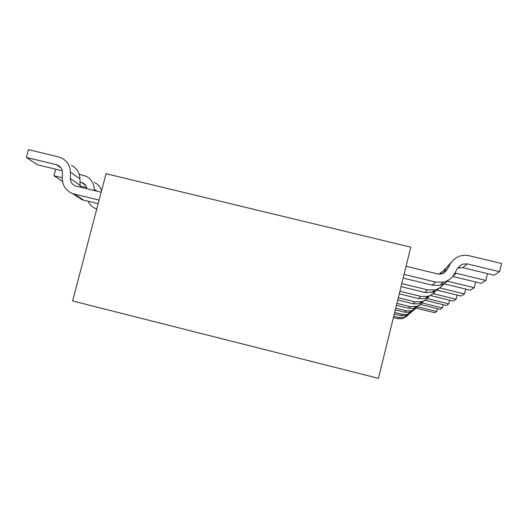 <?xml version="1.0" encoding="UTF-8"?>
<svg xmlns="http://www.w3.org/2000/svg" width="528" height="528" viewBox="0 0 528 528"><rect width="100%" height="100%" fill="white"/><g stroke="black" fill="none" stroke-linecap="round" stroke-linejoin="round"><path stroke-width="0.79" d="M145.055 319.295L130.574 315.625M378.404 378.352L410.777 247.17L106.042 173.692L72.62 300.96L378.404 378.352M98.168 203.676L83.675 200.138L74.23 194.04L99.106 200.099M101.178 192.205L76.303 186.166M56.443 164.729L57.776 165.185C60.674 166.624 62.198 168.986 62.363 172.267L62.363 178.794M76.289 186.219L75.227 185.882C72.131 184.463 70.501 182.028 70.343 178.583L70.356 172.049C70.085 165.614 67.142 160.921 61.538 157.978L58.516 156.908M71.399 165.31C76.811 168.161 79.662 172.689 79.939 178.906L80.144 187.097M62.212 170.782L37.448 164.795L26.4 157.463L56.45 164.716L61.076 167.99M58.595 156.928L28.486 149.648L26.4 157.463M62.33 178.794C62.674 185.869 66.053 190.786 72.488 193.552L74.217 194.08M83.662 200.178L81.992 199.67L76.567 196.178M94.208 190.509L94.208 189.143L97.099 191.215M62.548 181.447L53.955 175.745L62.363 177.784M86.665 187.579L79.946 185.948M79.926 182.041L82.685 182.846C85.127 184.041 86.519 186.001 86.863 188.727M94.222 189.136C93.951 183.256 91.252 178.959 86.117 176.26L79.2 174.24M55.691 169.204L53.955 175.745M88.13 201.227C89.8 204.831 92.486 207.359 96.188 208.798L96.769 209.002M94.367 182.398C97.904 184.16 100.307 186.925 101.574 190.707M101.732 190.087L101.323 189.988M407.194 315.988L402.349 318.727L397.736 318.688L393.4 317.592M393.723 316.272L398.897 317.546L403.603 317.612L408.976 314.351M417.701 306.801L436.755 311.494L434.782 312.741L416.288 308.187M436.755 311.494L437.448 308.656M394.654 312.497L402.191 314.358L400.891 315.612L394.291 313.982M422.202 302.96L442.398 307.916L440.174 309.329L420.539 304.498M442.398 307.916L443.183 304.715M410.956 312.734L405.775 315.678L400.891 315.638M402.184 314.384L407.187 314.424L412.962 310.88M395.71 308.227L405.92 310.748L404.448 312.173L395.294 309.91M427.357 298.617L448.787 303.871L446.266 305.468L425.33 300.333M448.787 303.871L449.678 300.221M415.206 309.052L409.642 312.239L404.441 312.2M405.913 310.774L411.246 310.814L417.483 306.94M396.911 303.356L410.17 306.623L408.487 308.253L396.436 305.283M433.138 293.641L456.08 299.257L453.196 301.085L430.868 295.614M456.08 299.257L457.103 295.06M420.044 304.861L414.044 308.326L408.481 308.286M410.164 306.656L417.001 306.379L420.116 304.808L422.651 302.425M398.29 297.759L415.067 301.877L413.127 303.765L397.742 299.977M439.633 287.872L464.482 293.938L461.149 296.05L437.072 290.169M464.482 293.938L465.67 289.067M425.608 300.036L419.093 303.838L413.12 303.791M415.061 301.91L422.446 301.607L425.865 299.858L428.617 297.205M399.901 291.238L420.77 296.353L418.499 298.558L399.26 293.832M447.506 281.233L474.269 287.74L470.369 290.209L444.134 283.82L444.576 283.437M474.269 287.74L475.662 282.018M432.069 294.433L424.948 298.63L418.493 298.591M420.763 296.393L427.416 296.432C430.782 295.614 433.501 293.832 435.58 291.1M401.795 283.562L427.489 289.846L424.802 292.446L401.036 286.631M440.022 274.184L440.906 273.299L440.431 274.151M456.291 273.28L485.806 280.441L481.193 283.358L452.72 276.448M485.806 280.441L487.463 273.61M439.659 287.839L436.669 290.446L433.092 292.169L424.796 292.486M427.482 289.885L434.735 289.925C438.517 289.001 441.54 286.975 443.817 283.853M454.859 273.088L456.291 273.299L452.899 276.223M439.309 274.197L441.844 271.801M446.721 267.452L440.893 273.293M404.059 274.388L435.527 282.058L432.3 285.186L403.148 278.078M437.534 273.893L406.065 266.251M454.423 273.874L457.717 267.92L462.145 264.172L467.161 263.881L462.799 267.65L457.637 268.066M443.388 273.293L446.497 267.67L451.15 262.442M446.497 267.67L450.259 263.894L446.965 269.841L443.5 273.233M467.168 263.861L499.62 271.696L494.069 275.207L462.799 267.65M499.62 271.696L501.6 263.505L469.128 255.724M448.708 279.965L445.401 282.916L441.408 284.869L439.969 285.272L432.287 285.226M435.521 282.097L443.487 282.143C448.325 280.922 451.981 278.17 454.456 273.893M446.978 269.854L442.319 273.742L437.514 273.953M469.148 255.73C465.254 254.839 461.492 255.209 457.868 256.839L453.486 259.763L450.245 263.881M70.356 172.049L79.926 178.906M79.933 185.209L70.363 178.583M68.482 164.241L68.152 163.997M81.47 182.417L85.708 185.414M398.897 317.546L397.742 318.668M430.591 295.548L431.402 294.848M72.488 193.552L81.992 199.67M57.776 165.185L60.238 166.934M96.188 208.798L96.73 209.147M82.685 182.846L84.942 184.444M402.349 318.727L403.603 317.612M405.775 315.678L407.187 314.424M409.642 312.239L411.246 310.814M414.044 308.326L415.879 306.695M419.093 303.838L421.212 301.957M424.948 298.63L427.416 296.432M431.812 292.532L434.735 289.925M439.969 285.272L443.487 282.143M457.954 267.94L462.145 264.172"/></g></svg>
